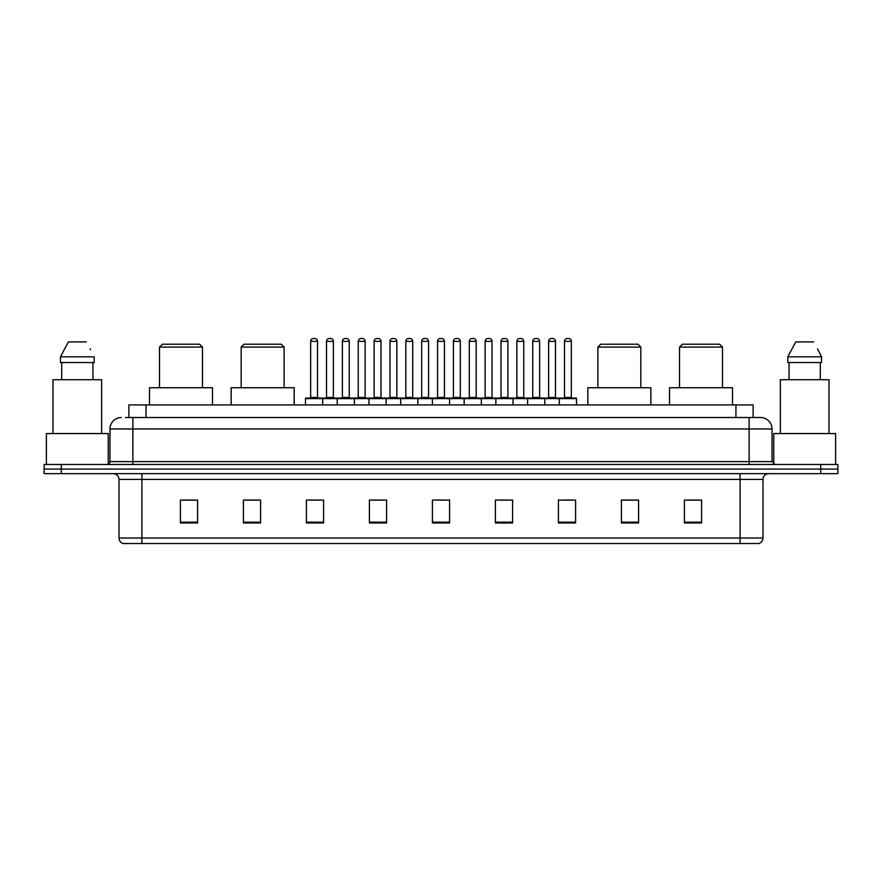 <?xml version="1.0" encoding="UTF-8"?>
<svg xmlns="http://www.w3.org/2000/svg" width="882" height="882" viewBox="0 0 882 882"><rect width="100%" height="100%" fill="white"/><g stroke="black" fill="none" stroke-linecap="round" stroke-linejoin="round"><path stroke-width="1.32" d="M125.431 417.517L132.873 417.517L125.431 417.517L128.871 417.517L128.871 404.915L753.129 404.915L753.129 417.517M121.418 417.517A11.455 11.455 0 0 0 109.963 428.972L109.963 461.617A2.867 2.867 0 0 1 107.097 464.483M772.037 428.972L132.873 428.972L132.873 417.517L760.582 417.517A11.455 11.455 0 0 1 772.037 428.972L772.037 461.617L774.903 464.483M61.277 464.483L44.1 464.483L44.1 469.059L61.277 469.059L44.1 469.059L44.1 473.645L61.277 473.645L61.277 469.059L820.723 469.059L61.277 469.059L61.277 464.483L820.723 464.483L820.723 469.059L837.9 469.059L820.723 469.059L820.723 473.645L61.277 473.645M837.9 464.483L837.9 469.059L837.9 464.483L820.723 464.483M760.405 417.517L756.569 417.517M758.575 543.521L123.425 543.521M123.138 543.521A5.722 5.722 0 0 1 119.015 538.02L141.925 538.02L141.925 543.521L740.075 543.521L740.075 538.02L762.985 538.02L762.985 479.378A5.722 5.722 0 0 1 768.718 473.645M119.015 538.02L119.015 479.378C118.673 475.894 116.766 473.987 113.282 473.645M701.587 522.96L701.587 500.05L684.41 500.05L684.41 522.96L701.587 522.96M638.59 522.96L638.59 500.05L621.413 500.05L621.413 522.96L638.59 522.96M575.593 522.96L575.593 500.05L558.405 500.05L558.405 522.96L575.593 522.96M512.596 522.96L512.596 500.05L495.408 500.05L495.408 522.96L512.596 522.96M197.59 522.96L197.59 500.05L180.413 500.05L180.413 522.96L197.59 522.96M260.587 522.96L260.587 500.05L243.41 500.05L243.41 522.96L260.587 522.96M323.595 522.96L323.595 500.05L306.407 500.05L306.407 522.96L323.595 522.96M386.592 522.96L386.592 500.05L369.404 500.05L369.404 522.96L386.592 522.96M449.588 522.96L449.588 500.05L432.412 500.05L432.412 522.96L449.588 522.96M837.9 473.645L837.9 469.059L837.9 473.645L820.723 473.645M740.075 543.521L758.41 543.521M563.62 500.16L572.209 500.16M373.251 500.16L381.84 500.16M309.791 500.16L318.38 500.16M500.16 500.16L508.749 500.16M436.7 500.16L445.3 500.16M260.587 500.16L243.41 500.16M197.59 500.16L180.413 500.16M638.59 500.16L621.413 500.16M701.587 500.16L684.41 500.16M108.243 464.241L108.243 433.558L46.393 433.558L46.393 464.483M101.662 433.558L101.662 379.723L52.975 379.723L52.975 433.558M92.941 362.535L92.941 379.723L92.941 362.535M60.45 356.813L68.377 341.918L60.45 356.813L60.45 362.535L94.187 362.535L94.187 356.813L60.45 356.813M90.57 349.735L90.118 348.875M61.696 362.535L61.696 379.723M86.26 341.918L68.377 341.918M159.51 347.078L202.463 347.078L199.597 344.212L162.365 344.212L159.51 347.078L159.51 387.738M202.463 347.078L202.463 387.738M212.485 404.915L212.485 387.738L149.477 387.738L149.477 404.915M241.172 347.078L284.125 347.078L281.27 344.212L244.038 344.212L241.172 347.078L241.172 387.738M284.125 347.078L284.125 387.738M294.158 404.915L294.158 387.738L231.15 387.738L231.15 404.915M597.875 347.078L640.828 347.078L637.962 344.212L600.73 344.212L597.875 347.078L597.875 387.738M640.828 347.078L640.828 387.738M650.85 404.915L650.85 387.738L587.842 387.738L587.842 404.915M679.537 347.078L722.49 347.078L719.635 344.212L682.403 344.212L679.537 347.078L679.537 387.738M722.49 347.078L722.49 387.738M732.523 404.915L732.523 387.738L669.515 387.738L669.515 404.915M835.607 464.483L835.607 433.558L773.757 433.558L773.757 464.241M829.025 433.558L829.025 379.723L780.338 379.723L780.338 433.558M817.934 349.735L821.55 356.813L787.813 356.813L795.74 341.918L787.813 356.813L787.813 362.535L821.55 362.535L821.55 356.813L821.55 362.535M821.55 356.813L817.482 348.875M789.059 362.535L789.059 379.723M820.304 379.723L820.304 362.535M813.623 341.918L795.74 341.918M559.32 404.915L559.32 398.62A0.573 0.573 0 0 1 559.894 398.047L575.935 398.047A0.573 0.573 0 0 1 576.508 398.62L305.492 398.62A0.573 0.573 0 0 1 306.065 398.047L322.106 398.047A0.573 0.573 0 0 1 322.68 398.62L322.68 404.915M317.52 397.473A0.573 0.573 0 0 0 318.093 398.047L310.078 398.047A0.573 0.573 0 0 0 310.651 397.473L317.52 397.473L317.52 341.345A2.867 2.867 0 0 0 314.654 338.479L313.507 338.479A2.867 2.867 0 0 0 310.651 341.345L310.651 397.473M305.492 398.62L305.492 404.915M337.222 404.915L337.222 398.62A0.573 0.573 0 0 1 337.795 398.047L353.836 398.047A0.573 0.573 0 0 1 354.399 398.62L354.399 404.915M349.25 397.473A0.573 0.573 0 0 0 349.823 398.047L341.808 398.047A0.573 0.573 0 0 0 342.381 397.473L349.25 397.473L349.25 341.345A2.867 2.867 0 0 0 346.383 338.479L345.237 338.479A2.867 2.867 0 0 0 342.381 341.345L342.381 397.473M368.952 404.915L368.952 398.62A0.573 0.573 0 0 1 369.525 398.047L385.555 398.047A0.573 0.573 0 0 1 386.129 398.62L386.129 404.915M380.98 397.473A0.573 0.573 0 0 0 381.553 398.047L373.538 398.047A0.573 0.573 0 0 0 374.1 397.473L380.98 397.473L380.98 341.345A2.867 2.867 0 0 0 378.113 338.479L376.967 338.479A2.867 2.867 0 0 0 374.1 341.345L374.1 397.473M400.682 404.915L400.682 398.62A0.573 0.573 0 0 1 401.255 398.047L417.285 398.047A0.573 0.573 0 0 1 417.859 398.62L417.859 404.915M412.71 397.473A0.573 0.573 0 0 0 413.283 398.047L405.257 398.047A0.573 0.573 0 0 0 405.83 397.473L412.71 397.473L412.71 341.345A2.867 2.867 0 0 0 409.843 338.479L408.697 338.479A2.867 2.867 0 0 0 405.83 341.345L405.83 397.473M432.412 404.915L432.412 398.62A0.573 0.573 0 0 1 432.985 398.047L449.015 398.047A0.573 0.573 0 0 1 449.588 398.62L449.588 404.915M444.44 397.473A0.573 0.573 0 0 0 445.013 398.047L436.987 398.047A0.573 0.573 0 0 0 437.56 397.473L444.44 397.473L444.44 341.345A2.867 2.867 0 0 0 441.573 338.479L440.427 338.479A2.867 2.867 0 0 0 437.56 341.345L437.56 397.473M464.141 404.915L464.141 398.62A0.573 0.573 0 0 1 464.715 398.047L480.745 398.047A0.573 0.573 0 0 1 481.318 398.62L481.318 404.915M476.17 397.473A0.573 0.573 0 0 0 476.743 398.047L468.717 398.047A0.573 0.573 0 0 0 469.29 397.473L476.17 397.473L476.17 341.345A2.867 2.867 0 0 0 473.303 338.479L472.157 338.479A2.867 2.867 0 0 0 469.29 341.345L469.29 397.473M495.871 404.915L495.871 398.62A0.573 0.573 0 0 1 496.445 398.047L512.475 398.047A0.573 0.573 0 0 1 513.048 398.62L513.048 404.915M507.9 397.473A0.573 0.573 0 0 0 508.462 398.047L500.447 398.047A0.573 0.573 0 0 0 501.02 397.473L507.9 397.473L507.9 341.345A2.867 2.867 0 0 0 505.033 338.479L503.887 338.479A2.867 2.867 0 0 0 501.02 341.345L501.02 397.473M527.601 404.915L527.601 398.62A0.573 0.573 0 0 1 528.164 398.047L544.205 398.047A0.573 0.573 0 0 1 544.778 398.62L544.778 404.915M539.619 397.473A0.573 0.573 0 0 0 540.192 398.047L532.177 398.047A0.573 0.573 0 0 0 532.75 397.473L539.619 397.473L539.619 341.345A2.867 2.867 0 0 0 536.763 338.479L535.617 338.479A2.867 2.867 0 0 0 532.75 341.345L532.75 397.473M571.349 397.473A0.573 0.573 0 0 0 571.922 398.047L563.907 398.047A0.573 0.573 0 0 0 564.48 397.473L571.349 397.473L571.349 341.345A2.867 2.867 0 0 0 568.493 338.479L567.346 338.479A2.867 2.867 0 0 0 564.48 341.345L564.48 397.473M576.508 398.62L576.508 404.915M337.971 398.047L321.93 398.047M326.516 341.345A2.867 2.867 0 0 1 329.372 338.479L330.518 338.479A2.867 2.867 0 0 1 333.385 341.345L326.516 341.345L326.516 397.473A0.573 0.573 0 0 1 325.943 398.047M333.385 341.345L333.385 397.473A0.573 0.573 0 0 0 333.958 398.047M369.69 398.047L353.66 398.047M358.246 341.345A2.867 2.867 0 0 1 361.102 338.479L362.248 338.479A2.867 2.867 0 0 1 365.115 341.345L358.246 341.345L358.246 397.473A0.573 0.573 0 0 1 357.673 398.047M365.115 341.345L365.115 397.473A0.573 0.573 0 0 0 365.688 398.047M401.42 398.047L385.39 398.047M389.965 341.345A2.867 2.867 0 0 1 392.832 338.479L393.978 338.479A2.867 2.867 0 0 1 396.845 341.345L389.965 341.345L389.965 397.473A0.573 0.573 0 0 1 389.392 398.047M396.845 341.345L396.845 397.473A0.573 0.573 0 0 0 397.418 398.047M433.15 398.047L417.12 398.047M421.695 341.345A2.867 2.867 0 0 1 424.562 338.479L425.708 338.479A2.867 2.867 0 0 1 428.575 341.345L421.695 341.345L421.695 397.473A0.573 0.573 0 0 1 421.122 398.047M428.575 341.345L428.575 397.473A0.573 0.573 0 0 0 429.148 398.047M464.88 398.047L448.85 398.047M453.425 341.345A2.867 2.867 0 0 1 456.292 338.479L457.438 338.479A2.867 2.867 0 0 1 460.305 341.345L453.425 341.345L453.425 397.473A0.573 0.573 0 0 1 452.852 398.047M460.305 341.345L460.305 397.473A0.573 0.573 0 0 0 460.878 398.047M496.61 398.047L480.58 398.047M485.155 341.345A2.867 2.867 0 0 1 488.022 338.479L489.168 338.479A2.867 2.867 0 0 1 492.035 341.345L485.155 341.345L485.155 397.473A0.573 0.573 0 0 1 484.582 398.047M492.035 341.345L492.035 397.473A0.573 0.573 0 0 0 492.608 398.047M528.34 398.047L512.31 398.047M516.885 341.345A2.867 2.867 0 0 1 519.752 338.479L520.898 338.479A2.867 2.867 0 0 1 523.754 341.345L516.885 341.345L516.885 397.473A0.573 0.573 0 0 1 516.312 398.047M523.754 341.345L523.754 397.473A0.573 0.573 0 0 0 524.327 398.047M560.07 398.047L544.029 398.047M548.615 341.345A2.867 2.867 0 0 1 551.482 338.479L552.628 338.479A2.867 2.867 0 0 1 555.484 341.345L548.615 341.345L548.615 397.473A0.573 0.573 0 0 1 548.042 398.047M555.484 341.345L555.484 397.473A0.573 0.573 0 0 0 556.057 398.047M146.059 417.517L146.059 404.915M735.941 417.517L735.941 404.915M132.873 464.483L132.873 428.972L109.963 428.972M109.963 461.617L772.037 461.617M749.127 417.517L749.127 464.483M740.075 473.645L740.075 479.378L119.015 479.378M762.985 479.378L740.075 479.378L740.075 538.02L141.925 538.02L141.925 473.645M449.588 522.166L432.412 522.166M386.592 522.166L369.404 522.166M323.595 522.166L306.407 522.166M260.587 522.166L243.41 522.166M197.59 522.166L180.413 522.166M512.596 522.166L495.408 522.166M575.593 522.166L558.405 522.166M638.59 522.166L621.413 522.166M701.587 522.166L684.41 522.166M317.52 341.345L310.651 341.345M349.25 341.345L342.381 341.345M380.98 341.345L374.1 341.345M412.71 341.345L405.83 341.345M444.44 341.345L437.56 341.345M476.17 341.345L469.29 341.345M507.9 341.345L501.02 341.345M539.619 341.345L532.75 341.345M571.349 341.345L564.48 341.345M326.516 397.473L333.385 397.473M358.246 397.473L365.115 397.473M389.965 397.473L396.845 397.473M421.695 397.473L428.575 397.473M453.425 397.473L460.305 397.473M485.155 397.473L492.035 397.473M516.885 397.473L523.754 397.473M548.615 397.473L555.484 397.473M758.862 543.521C761.453 542.595 762.831 540.765 762.985 538.02"/></g></svg>
